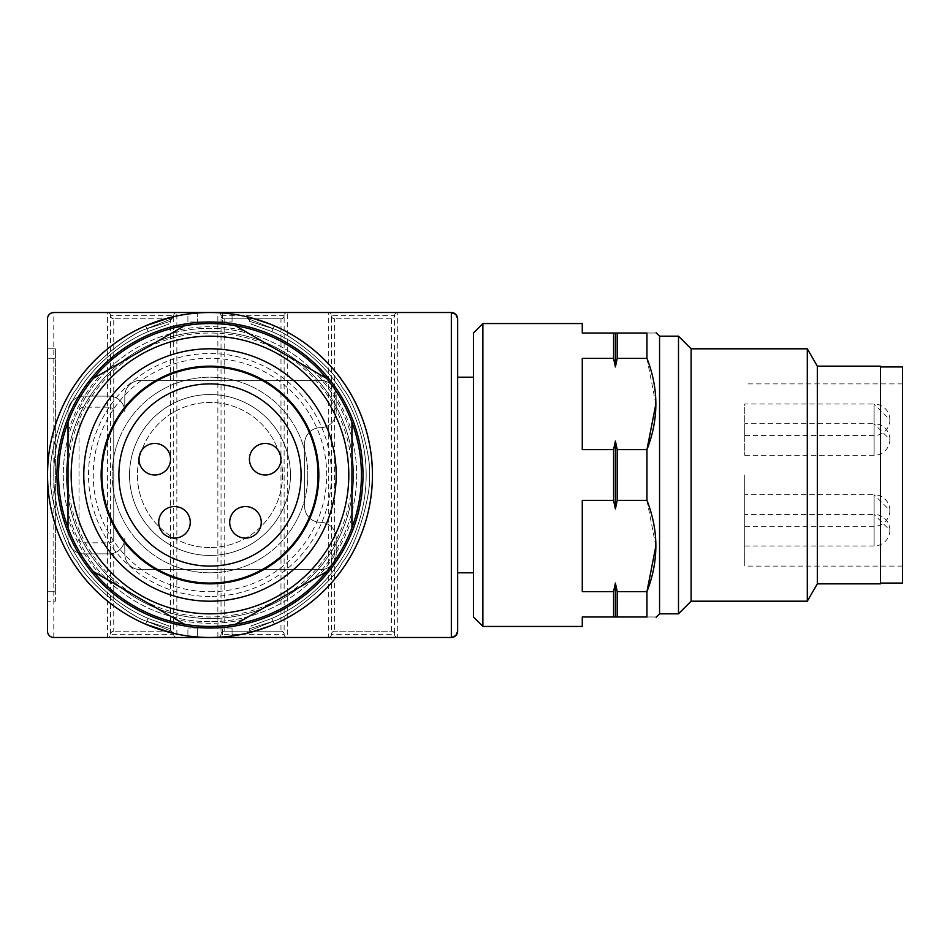 <?xml version="1.0" encoding="UTF-8"?>
<svg xmlns="http://www.w3.org/2000/svg" width="950" height="950" viewBox="0 0 950 950"><rect width="100%" height="100%" fill="white"/><g stroke="black" fill="none" stroke-linecap="round" stroke-linejoin="round"><path stroke-width="0.71" stroke-dasharray="4.75 3.56" d="M209.986 547.568A72.568 72.568 0 0 1 147.143 438.722A72.568 72.568 0 0 1 272.828 438.722A72.568 72.568 0 0 1 209.986 547.568A72.568 72.568 0 0 0 272.828 438.722A72.568 72.568 0 0 0 147.143 438.722A72.568 72.568 0 0 0 209.986 547.568M68.008 411.896A15.77 15.77 0 0 1 83.778 396.126L109.024 396.126A15.77 15.77 0 0 1 124.794 411.896L124.794 396.126A15.77 15.77 0 0 1 140.576 380.356L320.411 380.356A15.77 15.77 0 0 1 336.181 396.126L336.181 411.896A15.77 15.77 0 0 1 320.411 427.678A15.77 15.77 0 0 0 304.629 443.448L304.629 506.552A15.77 15.77 0 0 0 320.411 522.322A15.77 15.77 0 0 1 336.181 538.104L336.181 553.874A15.77 15.77 0 0 1 320.411 569.644L140.576 569.644A15.77 15.77 0 0 1 124.794 553.874L124.794 538.104A15.77 15.77 0 0 1 109.024 553.874L83.778 553.874A15.77 15.77 0 0 1 68.008 538.104L68.008 411.896A15.77 15.77 0 0 1 83.778 396.126L109.024 396.126A15.77 15.77 0 0 1 124.794 411.896L124.794 396.126A15.77 15.77 0 0 1 140.576 380.356L320.411 380.356A15.77 15.77 0 0 1 336.181 396.126L336.181 411.896A15.77 15.77 0 0 1 320.411 427.678A15.77 15.77 0 0 0 304.629 443.448L304.629 506.552A15.77 15.77 0 0 0 320.411 522.322A15.77 15.77 0 0 1 336.181 538.104L336.181 553.874A15.77 15.77 0 0 1 320.411 569.644L140.576 569.644A15.77 15.77 0 0 1 124.794 553.874L124.794 538.104A15.77 15.77 0 0 1 109.024 553.874L83.778 553.874A15.77 15.77 0 0 1 68.008 538.104L68.008 411.896A15.77 15.77 0 0 1 83.778 396.126L109.024 396.126A15.77 15.77 0 0 1 124.794 411.896L124.794 396.126A15.77 15.77 0 0 1 140.576 380.356L320.411 380.356A15.77 15.77 0 0 1 336.181 396.126L336.181 411.896A15.77 15.77 0 0 1 320.411 427.678A15.77 15.77 0 0 0 304.629 443.448L304.629 506.552A15.77 15.77 0 0 0 320.411 522.322A15.77 15.77 0 0 1 336.181 538.104L336.181 553.874A15.77 15.77 0 0 1 320.411 569.644L140.576 569.644A15.77 15.77 0 0 1 124.794 553.874L124.794 538.104A15.77 15.77 0 0 1 109.024 553.874L83.778 553.874A15.77 15.77 0 0 1 68.008 538.104L68.008 411.896A15.77 15.77 0 0 1 83.778 396.126L109.024 396.126A15.77 15.77 0 0 1 124.794 411.896L124.794 396.126A15.77 15.77 0 0 1 140.576 380.356L320.411 380.356A15.77 15.77 0 0 1 336.181 396.126L336.181 411.896A15.77 15.77 0 0 1 320.411 427.678A15.77 15.77 0 0 0 304.629 443.448L304.629 506.552A15.77 15.77 0 0 0 320.411 522.322A15.77 15.77 0 0 1 336.181 538.104L336.181 553.874A15.77 15.77 0 0 1 320.411 569.644L140.576 569.644A15.77 15.77 0 0 1 124.794 553.874L124.794 538.104A15.77 15.77 0 0 1 109.024 553.874L83.778 553.874A15.77 15.77 0 0 1 68.008 538.104L68.008 411.896M79.052 538.104A4.738 4.738 0 0 0 83.778 542.83L109.024 542.83A4.738 4.738 0 0 0 113.751 538.104L113.751 411.896A4.738 4.738 0 0 0 109.024 407.17L83.778 407.17A4.738 4.738 0 0 0 79.052 411.896L79.052 538.104A4.738 4.738 0 0 0 83.778 542.83L109.024 542.83A4.738 4.738 0 0 0 113.751 538.104L113.751 411.896A4.738 4.738 0 0 0 109.024 407.17L83.778 407.17A4.738 4.738 0 0 0 79.052 411.896L79.052 538.104A4.738 4.738 0 0 0 83.778 542.83L109.024 542.83A4.738 4.738 0 0 0 113.751 538.104L113.751 411.896A4.738 4.738 0 0 0 109.024 407.17L83.778 407.17A4.738 4.738 0 0 0 79.052 411.896L79.052 538.104A4.738 4.738 0 0 0 83.778 542.83L109.024 542.83A4.738 4.738 0 0 0 113.751 538.104L113.751 411.896A4.738 4.738 0 0 0 109.024 407.17L83.778 407.17A4.738 4.738 0 0 0 79.052 411.896L79.052 538.104M209.986 394.547A80.453 80.453 0 0 1 279.656 515.221A80.453 80.453 0 0 1 140.303 515.221A80.453 80.453 0 0 1 209.986 394.547A80.453 80.453 0 0 1 279.656 515.221A80.453 80.453 0 0 1 140.303 515.221A80.453 80.453 0 0 1 209.986 394.547A80.453 80.453 0 0 1 279.656 515.221A80.453 80.453 0 0 1 140.303 515.221A80.453 80.453 0 0 1 209.986 394.547A80.453 80.453 0 0 1 290.439 475A80.453 80.453 0 0 1 209.986 555.453A80.453 80.453 0 0 1 129.532 475A80.453 80.453 0 0 1 209.986 394.547M154.767 443.448A15.77 15.77 0 0 1 168.435 467.115A15.77 15.77 0 0 1 141.111 467.115A15.77 15.77 0 0 1 154.767 443.448M174.491 506.552A15.77 15.77 0 0 1 188.148 530.207A15.77 15.77 0 0 1 160.823 530.207A15.77 15.77 0 0 1 174.491 506.552M245.48 506.552A15.77 15.77 0 0 1 259.136 530.207A15.77 15.77 0 0 1 231.812 530.207A15.77 15.77 0 0 1 245.48 506.552M265.192 443.448A15.77 15.77 0 0 1 278.861 467.115A15.77 15.77 0 0 1 251.536 467.115A15.77 15.77 0 0 1 265.192 443.448M118.881 475A91.105 91.105 0 0 1 209.986 383.895A91.105 91.105 0 0 1 301.079 475A91.105 91.105 0 0 1 209.986 566.105A91.105 91.105 0 0 1 118.881 475M209.986 583.062A108.062 108.062 0 0 1 101.923 475A108.062 108.062 0 0 1 209.986 366.938A108.062 108.062 0 0 1 318.036 475A108.062 108.062 0 0 1 209.986 583.062M209.986 366.154A108.846 108.846 0 0 1 318.832 475A108.846 108.846 0 0 1 209.986 583.846A108.846 108.846 0 0 1 101.139 475A108.846 108.846 0 0 1 209.986 366.154M83.778 475A126.196 126.196 0 0 0 209.986 601.196A126.196 126.196 0 0 0 336.181 475A126.196 126.196 0 0 0 209.986 348.804A126.196 126.196 0 0 0 83.778 475M140.576 354.777A138.819 138.819 0 0 0 140.576 595.222A138.819 138.819 0 0 0 348.804 475A138.819 138.819 0 0 0 140.576 354.777M243.901 330.647L235.327 325.696A151.442 151.442 0 0 0 184.632 325.696L93.361 378.397A151.442 151.442 0 0 0 68.008 422.299L68.008 527.701A151.442 151.442 0 0 0 93.361 571.603L184.632 624.304A151.442 151.442 0 0 0 235.327 624.304L326.61 571.603A151.442 151.442 0 0 0 351.951 527.701L351.951 422.299A151.442 151.442 0 0 0 326.61 378.397L243.901 330.647A148.283 148.283 0 0 0 176.059 330.647M101.935 373.445L93.361 378.397L101.935 373.445A148.283 148.283 0 0 0 68.008 432.202M68.008 517.798L68.008 527.701L68.008 517.798A148.283 148.283 0 0 0 101.935 576.555M176.059 619.352L184.632 624.304L176.059 619.352A148.283 148.283 0 0 0 243.901 619.352M318.036 576.555L326.61 571.603L318.036 576.555A148.283 148.283 0 0 0 351.951 517.798M351.951 432.202L351.951 422.299L351.951 432.202A148.283 148.283 0 0 0 318.036 373.445M351.951 422.299A151.442 151.442 0 0 0 326.61 378.397M235.327 325.696A151.442 151.442 0 0 0 184.632 325.696M93.361 378.397A151.442 151.442 0 0 0 68.008 422.299M68.008 527.701A151.442 151.442 0 0 0 93.361 571.603M184.632 624.304A151.442 151.442 0 0 0 360.881 462.282A151.442 151.442 0 0 0 209.986 323.558A151.442 151.442 0 0 0 59.078 487.718A151.442 151.442 0 0 0 235.327 624.304M326.61 571.603A151.442 151.442 0 0 0 351.951 527.701M233.748 614.971A141.977 141.977 0 0 0 351.951 475A141.977 141.977 0 0 0 202.029 333.248A141.977 141.977 0 0 0 68.899 490.889A141.977 141.977 0 0 0 233.748 614.971M209.986 572.803A97.802 97.802 0 0 1 125.281 426.099A97.802 97.802 0 0 1 294.678 426.099A97.802 97.802 0 0 1 209.986 572.803A97.802 97.802 0 0 0 294.678 426.099A97.802 97.802 0 0 0 125.281 426.099A97.802 97.802 0 0 0 209.986 572.803M148.117 618.403L146.882 621.264L148.117 618.403C173.826 627.784 173.826 627.784 148.117 618.403C173.826 627.784 173.826 627.784 148.117 618.403A156.168 156.168 0 0 1 148.117 331.598A156.168 156.168 0 0 0 148.117 618.403L146.882 621.264C177.092 630.836 177.092 630.836 146.882 621.264C177.092 630.836 177.092 630.836 146.882 621.264L148.117 618.403C173.826 627.784 173.826 627.784 148.117 618.403C173.826 627.784 173.826 627.784 148.117 618.403A156.168 156.168 0 0 1 148.117 331.598C173.826 322.216 173.826 322.216 148.117 331.598C173.826 322.216 173.826 322.216 148.117 331.598L146.882 328.736L148.117 331.598A156.168 156.168 0 0 0 148.117 618.403L146.882 621.264C177.092 630.836 177.092 630.836 146.882 621.264C177.092 630.836 177.092 630.836 146.882 621.264L148.117 618.403C173.826 627.784 173.826 627.784 148.117 618.403C173.826 627.784 173.826 627.784 148.117 618.403A156.168 156.168 0 0 1 148.117 331.598C173.826 322.216 173.826 322.216 148.117 331.598C173.826 322.216 173.826 322.216 148.117 331.598L146.882 328.736C177.092 319.164 177.092 319.164 146.882 328.736C177.092 319.164 177.092 319.164 146.882 328.736L148.117 331.598A156.168 156.168 0 0 0 148.117 618.403M271.842 331.598L273.077 328.736L271.842 331.598C246.133 322.216 246.133 322.216 271.842 331.598C246.133 322.216 246.133 322.216 271.842 331.598A156.168 156.168 0 0 1 271.842 618.403A156.168 156.168 0 0 0 271.842 331.598L273.077 328.736C242.868 319.164 242.868 319.164 273.077 328.736C242.868 319.164 242.868 319.164 273.077 328.736L271.842 331.598C246.133 322.216 246.133 322.216 271.842 331.598C246.133 322.216 246.133 322.216 271.842 331.598A156.168 156.168 0 0 1 271.842 618.403C246.133 627.784 246.133 627.784 271.842 618.403C246.133 627.784 246.133 627.784 271.842 618.403L273.077 621.264L271.842 618.403A156.168 156.168 0 0 0 271.842 331.598L273.077 328.736C242.868 319.164 242.868 319.164 273.077 328.736C242.868 319.164 242.868 319.164 273.077 328.736L271.842 331.598C246.133 322.216 246.133 322.216 271.842 331.598C246.133 322.216 246.133 322.216 271.842 331.598A156.168 156.168 0 0 1 271.842 618.403C246.133 627.784 246.133 627.784 271.842 618.403C246.133 627.784 246.133 627.784 271.842 618.403L273.077 621.264C242.868 630.836 242.868 630.836 273.077 621.264C242.868 630.836 242.868 630.836 273.077 621.264L271.842 618.403A156.168 156.168 0 0 0 271.842 331.598M146.882 328.736C177.092 319.164 177.092 319.164 146.882 328.736C177.092 319.164 177.092 319.164 146.882 328.736L148.117 331.598C173.826 322.216 173.826 322.216 148.117 331.598C173.826 322.216 173.826 322.216 148.117 331.598L146.882 328.736C177.092 319.164 177.092 319.164 146.882 328.736C177.092 319.164 177.092 319.164 146.882 328.736C130.387 332.963 86.106 368.588 77.496 387.861C63.353 403.322 47.844 458.173 50.682 475C48.034 491.815 63.211 546.606 77.496 562.139C86.082 581.246 130.316 617.215 146.882 621.264C177.092 630.836 177.092 630.836 146.882 621.264C177.092 630.836 177.092 630.836 146.882 621.264C130.387 617.037 86.106 581.412 77.496 562.139C63.353 546.678 47.844 491.827 50.682 475C48.034 458.185 63.211 403.394 77.496 387.861C86.082 368.754 130.316 332.785 146.882 328.736C130.387 332.963 86.106 368.588 77.496 387.861C63.353 403.322 47.844 458.173 50.682 475C48.034 491.815 63.211 546.606 77.496 562.139C86.082 581.246 130.316 617.215 146.882 621.264C130.387 617.037 86.106 581.412 77.496 562.139C63.353 546.678 47.844 491.827 50.682 475C48.034 458.185 63.211 403.394 77.496 387.861C86.082 368.754 130.316 332.785 146.882 328.736C130.387 332.963 86.106 368.588 77.496 387.861C63.353 403.322 47.844 458.173 50.682 475C48.034 491.815 63.211 546.606 77.496 562.139C86.082 581.246 130.316 617.215 146.882 621.264C130.387 617.037 86.106 581.412 77.496 562.139C63.353 546.678 47.844 491.827 50.682 475C48.034 458.185 63.211 403.394 77.496 387.861C86.082 368.754 130.316 332.785 146.882 328.736M273.077 621.264C242.868 630.836 242.868 630.836 273.077 621.264C242.868 630.836 242.868 630.836 273.077 621.264L271.842 618.403C246.133 627.784 246.133 627.784 271.842 618.403C246.133 627.784 246.133 627.784 271.842 618.403L273.077 621.264C242.868 630.836 242.868 630.836 273.077 621.264C242.868 630.836 242.868 630.836 273.077 621.264C289.584 617.037 333.866 581.412 342.463 562.139C356.606 546.678 372.115 491.827 369.277 475C371.925 458.185 356.749 403.394 342.463 387.861C333.878 368.754 289.655 332.785 273.077 328.736C242.868 319.164 242.868 319.164 273.077 328.736C242.868 319.164 242.868 319.164 273.077 328.736C289.584 332.963 333.866 368.588 342.463 387.861C356.606 403.322 372.115 458.173 369.277 475C371.925 491.815 356.749 546.606 342.463 562.139C333.878 581.246 289.655 617.215 273.077 621.264C289.584 617.037 333.866 581.412 342.463 562.139C356.606 546.678 372.115 491.827 369.277 475C371.925 458.185 356.749 403.394 342.463 387.861C333.878 368.754 289.655 332.785 273.077 328.736C289.584 332.963 333.866 368.588 342.463 387.861C356.606 403.322 372.115 458.173 369.277 475C371.925 491.815 356.749 546.606 342.463 562.139C333.878 581.246 289.655 617.215 273.077 621.264C289.584 617.037 333.866 581.412 342.463 562.139C356.606 546.678 372.115 491.827 369.277 475C371.925 458.185 356.749 403.394 342.463 387.861C333.878 368.754 289.655 332.785 273.077 328.736C289.584 332.963 333.866 368.588 342.463 387.861C356.606 403.322 372.115 458.173 369.277 475C371.925 491.815 356.749 546.606 342.463 562.139C333.878 581.246 289.655 617.215 273.077 621.264M222.597 321.979L197.362 321.979L232.061 321.979L222.597 321.979L222.597 313.013A162.486 162.486 0 0 0 197.362 313.013L189.311 313.832A162.486 162.486 0 0 0 187.898 314.022L187.898 321.979L197.362 321.979L187.898 321.979L187.898 314.022A162.486 162.486 0 0 1 188.112 313.999A162.486 162.486 0 0 1 222.597 313.013L222.597 321.979M232.061 628.021L187.898 628.021L232.061 628.021L232.061 635.977L232.061 628.021M146.882 328.664C177.163 316.576 177.163 316.576 146.882 328.664C177.163 316.576 177.163 316.576 146.882 328.664C177.163 316.576 177.163 316.576 146.882 328.664C177.163 316.576 177.163 316.576 146.882 328.664C177.163 316.576 177.163 316.576 146.882 328.664C177.163 316.576 177.163 316.576 146.882 328.664M146.882 621.336C177.163 633.424 177.163 633.424 146.882 621.336C177.163 633.424 177.163 633.424 146.882 621.336C177.163 633.424 177.163 633.424 146.882 621.336C177.163 633.424 177.163 633.424 146.882 621.336C177.163 633.424 177.163 633.424 146.882 621.336C177.163 633.424 177.163 633.424 146.882 621.336M273.077 621.336C242.796 633.424 242.796 633.424 273.077 621.336C242.796 633.424 242.796 633.424 273.077 621.336C242.796 633.424 242.796 633.424 273.077 621.336C242.796 633.424 242.796 633.424 273.077 621.336C242.796 633.424 242.796 633.424 273.077 621.336C242.796 633.424 242.796 633.424 273.077 621.336M273.077 328.664C242.796 316.576 242.796 316.576 273.077 328.664C242.796 316.576 242.796 316.576 273.077 328.664C242.796 316.576 242.796 316.576 273.077 328.664C242.796 316.576 242.796 316.576 273.077 328.664C242.796 316.576 242.796 316.576 273.077 328.664C242.796 316.576 242.796 316.576 273.077 328.664M232.061 314.022L232.061 321.979L232.061 314.022A162.486 162.486 0 0 0 230.019 313.761M224.734 313.191L222.597 313.013A162.486 162.486 0 0 0 197.362 313.013L197.362 321.979L197.362 313.013A162.486 162.486 0 0 1 209.986 312.514A162.486 162.486 0 0 0 47.5 475A162.486 162.486 0 0 0 222.597 636.987A162.486 162.486 0 0 1 209.986 637.486A162.486 162.486 0 0 0 350.692 393.763A162.486 162.486 0 0 0 69.267 393.763A162.486 162.486 0 0 0 222.597 636.987L222.597 628.021L222.597 636.987L224.734 636.809M280.974 631.168A3.159 3.159 0 0 1 284.121 634.327A3.159 3.159 0 0 0 280.974 631.168L224.176 631.168L280.974 631.168L280.974 318.832A3.159 3.159 0 0 0 284.121 315.673L221.029 315.673A3.159 3.159 0 0 0 224.176 318.832L280.974 318.832L224.176 318.832A3.159 3.159 0 0 1 221.029 315.673A3.159 3.159 0 0 0 217.871 312.514L53.806 312.514A6.306 6.306 0 0 0 47.5 318.832L47.5 475A162.486 162.486 0 0 0 209.986 637.486A162.486 162.486 0 0 1 197.362 636.987A162.486 162.486 0 0 0 350.692 393.763A162.486 162.486 0 0 0 69.267 393.763A162.486 162.486 0 0 0 209.986 637.486A162.486 162.486 0 0 0 372.459 475A162.486 162.486 0 0 0 209.986 312.514A162.486 162.486 0 0 1 372.459 475A162.486 162.486 0 0 1 197.362 636.987L189.311 636.168A162.486 162.486 0 0 1 187.898 635.977L187.898 628.021L187.898 635.977A162.486 162.486 0 0 0 189.311 636.168M172.377 316.932A162.486 162.486 0 0 1 172.947 316.789L145.647 325.803L146.906 328.724L145.647 325.803C180.429 313.797 180.429 313.797 145.647 325.803A162.486 162.486 0 0 0 145.647 624.197A162.486 162.486 0 0 1 145.647 325.803L146.906 328.724L145.647 325.803A162.486 162.486 0 0 0 145.647 624.197L172.947 633.211L145.647 624.197L146.906 621.276L145.647 624.197A162.486 162.486 0 0 1 145.647 325.803L172.947 316.789L145.647 325.803L146.906 328.724L145.647 325.803C180.429 313.797 180.429 313.797 145.647 325.803A162.486 162.486 0 0 0 145.647 624.197L172.947 633.211L145.647 624.197C180.429 636.203 180.429 636.203 145.647 624.197L146.906 621.276L145.647 624.197M274.312 624.197L273.054 621.276L274.312 624.197L247.012 633.211L274.312 624.197A162.486 162.486 0 0 0 274.312 325.803A162.486 162.486 0 0 1 274.312 624.197L273.054 621.276L274.312 624.197A162.486 162.486 0 0 0 274.312 325.803L247.012 316.789L274.312 325.803L273.054 328.724L274.312 325.803A162.486 162.486 0 0 1 274.312 624.197C239.531 636.203 239.531 636.203 274.312 624.197L273.054 621.276L274.312 624.197C239.531 636.203 239.531 636.203 274.312 624.197C239.531 636.203 239.531 636.203 274.312 624.197A162.486 162.486 0 0 0 274.312 325.803L247.012 316.789L274.312 325.803C239.531 313.797 239.531 313.797 274.312 325.803C239.531 313.797 239.531 313.797 274.312 325.803A162.486 162.486 0 0 1 274.312 624.197L247.012 633.211L249.422 630.135M273.054 328.724L274.312 325.803L273.054 328.724M209.986 618.557A143.557 143.557 0 0 0 334.305 403.228A143.557 143.557 0 0 0 85.666 403.228A143.557 143.557 0 0 0 209.986 618.557A143.557 143.557 0 0 0 334.305 403.228A143.557 143.557 0 0 0 85.666 403.228A143.557 143.557 0 0 0 209.986 618.557M230.019 636.239A162.486 162.486 0 0 0 232.061 635.977A162.486 162.486 0 0 1 230.019 636.239M247.582 316.932A162.486 162.486 0 0 0 247.012 316.789L249.422 319.865L247.012 316.789M172.579 316.908L172.947 316.789A162.486 162.486 0 0 0 171.214 317.217M209.986 591.731A116.731 116.731 0 0 0 311.077 416.634A116.731 116.731 0 0 0 108.882 416.634A116.731 116.731 0 0 0 209.986 591.731M807.298 348.804L807.298 601.196M691.113 601.196L691.113 348.804M582.267 323.558L582.267 333.022L613.569 333.022L613.569 358.376L615.398 366.949L615.398 333.022L613.569 333.022M582.267 626.442L582.267 616.977L613.569 616.977L613.569 591.624L582.267 591.624L582.267 500.353L582.267 591.624L582.267 500.353L613.569 500.353L613.569 449.647L582.267 449.647L582.267 358.376L582.267 449.647L582.267 358.376L613.569 358.376M482.885 626.442L482.885 323.558M613.569 500.353L615.398 508.927L615.398 441.073L613.569 449.647M613.569 616.977L615.398 616.977L615.398 583.051L613.569 591.624M615.398 616.977L617.215 616.977L617.215 591.624L615.398 583.051M615.398 508.927L617.215 500.353L617.215 449.647L615.398 441.073M615.398 366.949L617.215 358.376L617.215 333.022L615.398 333.022M617.215 500.353L646.95 500.353L646.95 449.647L617.215 449.647M617.215 616.977L646.95 616.977L646.95 591.624L617.215 591.624M617.215 358.376L646.95 358.376L646.95 333.022L617.215 333.022M646.95 616.977C658.825 616.977 658.825 616.977 646.95 616.977M646.95 500.353L655.856 545.977M646.95 358.376L655.856 404.011M646.95 333.022C658.825 333.022 658.825 333.022 646.95 333.022M659.561 613.819L659.561 336.181M473.421 616.977L473.421 333.022M473.421 475L473.421 377.197L473.421 475M678.502 613.819L678.502 336.181M880.413 366.938L880.413 583.062L880.413 366.938M880.413 366.154L880.413 583.846M817.321 366.154L817.321 583.846M744.752 545.989L874.107 545.989A15.77 15.77 0 0 0 889.877 530.207L874.107 514.437L874.107 545.989L874.107 514.437L744.752 514.437L744.752 545.989L744.752 514.437M744.752 526.264L874.107 526.264A15.77 15.77 0 0 0 889.877 510.494L874.107 494.724L874.107 526.264L874.107 494.724L744.752 494.724L744.752 526.264L744.752 494.724M744.752 455.276L874.107 455.276A15.77 15.77 0 0 0 889.877 439.506L874.107 423.736L874.107 455.276L874.107 423.736L744.752 423.736L744.752 455.276L744.752 423.736M744.752 435.563L874.107 435.563A15.77 15.77 0 0 0 889.877 419.793L874.107 404.011L874.107 435.563L874.107 404.011L744.752 404.011L744.752 435.563L744.752 404.011M744.752 475L744.752 566.105L744.752 475M902.5 366.938L902.5 583.062M55.385 348.804L47.5 348.804L55.385 348.804L55.385 358.269L55.385 348.804M47.5 358.269L47.5 601.196L55.385 601.196L55.385 591.731L55.385 601.196L47.5 601.196L47.5 358.269L55.385 358.269L55.385 591.731L55.385 358.269L47.5 358.269M280.974 318.832A3.159 3.159 0 0 0 284.121 315.673A3.159 3.159 0 0 1 287.28 312.514L217.871 312.514L217.871 637.296M217.871 312.514A3.159 3.159 0 0 1 221.029 315.673L221.029 634.327A3.159 3.159 0 0 1 217.871 637.486L287.28 637.486A3.159 3.159 0 0 1 284.121 634.327L284.121 315.673A3.159 3.159 0 0 1 287.28 312.514L328.296 312.514L328.296 637.486L451.333 637.486L451.333 312.514L397.706 312.514A3.159 3.159 0 0 0 394.547 315.673A3.159 3.159 0 0 1 391.388 318.832L334.602 318.832L391.388 318.832A3.159 3.159 0 0 0 394.547 315.673A3.159 3.159 0 0 1 397.706 312.514L328.296 312.514A3.159 3.159 0 0 1 331.443 315.673L331.443 634.327A3.159 3.159 0 0 1 328.296 637.486L287.28 637.486L287.28 312.514M224.176 318.832L224.176 631.168A3.159 3.159 0 0 0 221.029 634.327A3.159 3.159 0 0 1 217.871 637.486L176.854 637.486L176.854 312.514A3.159 3.159 0 0 0 173.696 315.673A3.159 3.159 0 0 1 170.549 318.832L113.751 318.832L170.549 318.832A3.159 3.159 0 0 0 173.696 315.673A3.159 3.159 0 0 1 176.854 312.514M224.176 631.168A3.159 3.159 0 0 0 221.029 634.327L284.121 634.327A3.159 3.159 0 0 0 287.28 637.486M334.602 318.832A3.159 3.159 0 0 1 331.443 315.673A3.159 3.159 0 0 0 334.602 318.832L334.602 631.168A3.159 3.159 0 0 0 331.443 634.327L394.547 634.327A3.159 3.159 0 0 0 391.388 631.168L334.602 631.168L391.388 631.168A3.159 3.159 0 0 1 394.547 634.327L394.547 315.673L331.443 315.673A3.159 3.159 0 0 0 328.296 312.514M334.602 631.168A3.159 3.159 0 0 0 331.443 634.327A3.159 3.159 0 0 1 328.296 637.486M397.706 637.486A3.159 3.159 0 0 1 394.547 634.327A3.159 3.159 0 0 0 397.706 637.486L397.706 312.514M457.651 318.832L457.651 377.197M209.986 596.469A121.469 121.469 0 0 1 104.785 414.271A121.469 121.469 0 0 1 315.174 414.271A121.469 121.469 0 0 1 209.986 596.469M170.549 630.135L172.959 633.211A162.486 162.486 0 0 1 171.214 632.783M209.986 621.704A146.704 146.704 0 0 1 82.935 401.648A146.704 146.704 0 0 1 337.036 401.648A146.704 146.704 0 0 1 209.986 621.704A146.704 146.704 0 0 1 82.935 401.648A146.704 146.704 0 0 1 337.036 401.648A146.704 146.704 0 0 1 209.986 621.704M47.5 475L47.5 631.168A6.306 6.306 0 0 0 53.806 637.486L176.854 637.486A3.159 3.159 0 0 1 173.696 634.327L173.696 315.673L110.604 315.673L110.604 634.327A3.159 3.159 0 0 1 107.445 637.486A3.159 3.159 0 0 0 110.604 634.327L173.696 634.327A3.159 3.159 0 0 0 176.854 637.486M170.549 631.168L113.751 631.168L170.549 631.168A3.159 3.159 0 0 1 173.696 634.327A3.159 3.159 0 0 0 170.549 631.168L170.549 318.832M107.445 312.514A3.159 3.159 0 0 1 110.604 315.673A3.159 3.159 0 0 0 113.751 318.832A3.159 3.159 0 0 1 110.604 315.673A3.159 3.159 0 0 0 107.445 312.514L107.445 637.486M113.751 631.168A3.159 3.159 0 0 0 110.604 634.327A3.159 3.159 0 0 1 113.751 631.168L113.751 318.832M197.362 636.987L197.362 628.021L197.362 636.987M55.385 591.731L47.5 591.731L55.385 591.731M391.388 631.168L391.388 318.832M53.806 637.486L53.806 312.514M170.549 630.408L170.549 628.508L170.549 630.408L170.549 628.508L168.257 625.492M170.549 319.592L170.549 321.492L170.549 319.592L170.549 321.492L168.257 324.508M249.422 319.592L249.422 321.492L249.422 319.592L249.422 321.492L251.703 324.508M249.422 630.408L249.422 628.508L249.422 630.408L249.422 628.508L251.703 625.492M170.549 319.865L172.959 316.789M889.877 530.207A15.77 15.77 0 0 0 874.107 514.437M889.877 510.494A15.77 15.77 0 0 0 874.107 494.724M889.877 439.506A15.77 15.77 0 0 0 874.107 423.736M889.877 419.793A15.77 15.77 0 0 0 874.107 404.011M902.5 383.895L744.752 383.895M902.5 566.105L744.752 566.105"/><path stroke-width="1.43" d="M154.767 443.448A15.77 15.77 0 0 1 170.549 459.23A15.77 15.77 0 0 1 154.767 475A15.77 15.77 0 0 1 138.997 459.23A15.77 15.77 0 0 1 154.767 443.448M174.491 506.552A15.77 15.77 0 0 1 190.261 522.322A15.77 15.77 0 0 1 174.491 538.104A15.77 15.77 0 0 1 158.709 522.322A15.77 15.77 0 0 1 174.491 506.552M245.48 506.552A15.77 15.77 0 0 1 261.25 522.322A15.77 15.77 0 0 1 245.48 538.104A15.77 15.77 0 0 1 229.698 522.322A15.77 15.77 0 0 1 245.48 506.552M265.192 443.448A15.77 15.77 0 0 1 280.974 459.23A15.77 15.77 0 0 1 265.192 475A15.77 15.77 0 0 1 249.422 459.23A15.77 15.77 0 0 1 265.192 443.448M301.079 475A91.105 91.105 0 0 0 164.433 396.103A91.105 91.105 0 0 0 164.433 553.898A91.105 91.105 0 0 0 301.079 475M101.923 475A108.062 108.062 0 0 1 264.005 381.413A108.062 108.062 0 0 1 264.005 568.587A108.062 108.062 0 0 1 101.923 475M209.986 366.154A108.846 108.846 0 0 1 304.249 529.423A108.846 108.846 0 0 1 115.722 529.423A108.846 108.846 0 0 1 209.986 366.154M83.778 475A126.196 126.196 0 0 1 273.077 365.702A126.196 126.196 0 0 1 273.077 584.298A126.196 126.196 0 0 1 83.778 475M209.986 336.181A138.819 138.819 0 0 0 120.745 581.341A138.819 138.819 0 0 0 340.433 522.476A138.819 138.819 0 0 0 209.986 336.181M235.327 325.696A151.442 151.442 0 0 0 184.632 325.696L93.361 378.397A151.442 151.442 0 0 0 68.008 422.299L68.008 527.701A151.442 151.442 0 0 0 93.361 571.603L184.632 624.304A151.442 151.442 0 0 0 235.327 624.304L326.61 571.603A151.442 151.442 0 0 0 351.951 527.701L351.951 422.299A151.442 151.442 0 0 0 326.61 378.397L235.327 325.696A151.442 151.442 0 0 1 326.61 378.397M93.361 378.397A151.442 151.442 0 0 1 184.632 325.696M68.008 527.701A151.442 151.442 0 0 1 68.008 422.299M184.632 624.304A151.442 151.442 0 0 1 93.361 571.603M326.61 571.603A151.442 151.442 0 0 1 235.327 624.304M351.951 422.299A151.442 151.442 0 0 1 351.951 527.701M248.746 317.217L247.582 316.932A162.486 162.486 0 0 1 274.312 624.197A162.486 162.486 0 0 0 222.597 313.013L224.734 313.191A162.486 162.486 0 0 0 191.437 313.583A162.486 162.486 0 0 0 189.311 313.832L197.362 313.013A162.486 162.486 0 0 0 47.5 475L47.5 318.832A6.306 6.306 0 0 1 53.806 312.514L451.333 312.514A6.306 6.306 0 0 1 457.651 318.832L457.651 631.168L457.651 572.803L473.421 572.803M189.311 636.168A162.486 162.486 0 0 0 191.437 636.417A162.486 162.486 0 0 1 189.311 636.168L197.362 636.987A162.486 162.486 0 0 1 194.216 636.714A162.486 162.486 0 0 0 350.692 393.763A162.486 162.486 0 0 0 69.267 393.763A162.486 162.486 0 0 0 209.986 637.486L53.806 637.486A6.306 6.306 0 0 1 47.5 631.168L47.5 475M224.734 636.809A162.486 162.486 0 0 0 230.019 636.239A162.486 162.486 0 0 1 222.597 636.987L224.734 636.809A162.486 162.486 0 0 1 209.986 637.486L451.333 637.486A6.306 6.306 0 0 0 457.651 631.168L455.798 635.633L451.333 637.486L451.333 312.514L455.798 314.367L457.651 318.832M171.214 317.217L145.647 325.803A162.486 162.486 0 0 0 145.647 624.197A162.486 162.486 0 0 1 171.214 317.217L172.947 316.789A162.486 162.486 0 0 1 187.898 314.022A162.486 162.486 0 0 0 172.959 316.789L170.549 319.865L172.959 316.789M172.377 316.932A162.486 162.486 0 0 0 171.214 632.783L145.647 624.197A162.486 162.486 0 0 0 187.898 635.977A162.486 162.486 0 0 1 172.959 633.211L172.959 633.211M232.061 635.977A162.486 162.486 0 0 0 274.312 624.197A162.486 162.486 0 0 1 232.061 635.977M249.422 319.865L247.012 316.789A162.486 162.486 0 0 0 232.061 314.022M230.019 313.761A162.486 162.486 0 0 0 224.734 313.191M191.437 636.417A162.486 162.486 0 0 0 194.216 636.714A162.486 162.486 0 0 1 191.437 636.417M691.113 601.196L807.298 601.196L807.298 348.804L691.113 348.804L691.113 601.196L678.502 613.819L678.502 336.181L659.561 336.181L659.561 613.819L678.502 613.819M582.267 449.647L613.569 449.647L613.569 500.353L582.267 500.353L582.267 591.624L613.569 591.624L613.569 616.977L582.267 616.977L582.267 626.442L482.885 626.442L482.885 323.558L582.267 323.558L582.267 333.022L613.569 333.022L613.569 358.376L582.267 358.376L582.267 449.647M613.569 333.022L615.398 333.022L615.398 366.949L613.569 358.376M613.569 449.647L615.398 441.073L615.398 508.927L613.569 500.353M613.569 591.624L615.398 583.051L615.398 616.977L613.569 616.977M615.398 333.022L617.215 333.022L617.215 358.376L615.398 366.949M615.398 441.073L617.215 449.647L617.215 500.353L615.398 508.927M615.398 583.051L617.215 591.624L617.215 616.977L615.398 616.977M617.215 333.022L646.95 333.022L646.95 358.376L617.215 358.376M617.215 449.647L646.95 449.647L646.95 500.353L617.215 500.353M617.215 591.624L646.95 591.624L646.95 616.977L617.215 616.977M655.856 404.011L646.95 449.647C658.825 419.235 658.825 388.811 646.95 358.376M655.856 545.977L646.95 591.624C658.825 561.212 658.825 530.777 646.95 500.353M646.95 616.977C658.825 616.977 658.825 616.977 646.95 616.977M646.95 333.022C658.825 333.022 658.825 333.022 646.95 333.022M482.885 323.558L473.421 333.022L473.421 616.977L482.885 626.442M817.321 366.154L817.321 583.846L880.413 583.846L880.413 366.154L817.321 366.154L807.298 348.804M817.321 583.846L807.298 601.196M880.413 583.062L902.5 583.062L902.5 366.938L880.413 366.938M473.421 377.197L457.651 377.197L457.651 572.803M209.986 628.021A153.021 153.021 0 0 0 342.499 398.489A153.021 153.021 0 0 0 77.461 398.489A153.021 153.021 0 0 0 209.986 628.021M659.561 336.181L656.129 332.749M659.561 613.819L656.129 617.251M691.113 348.804L678.502 336.181"/></g></svg>

